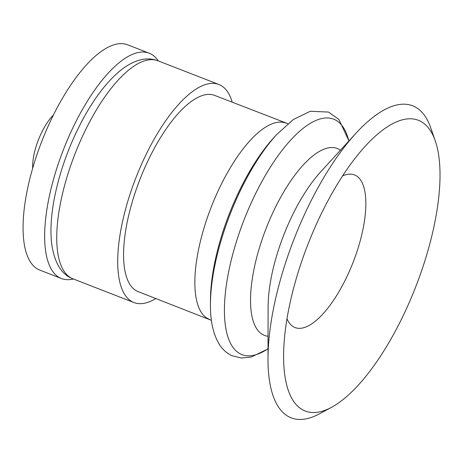 <?xml version="1.0" encoding="UTF-8"?>
<svg xmlns="http://www.w3.org/2000/svg" width="463" height="463" viewBox="0 0 463 463"><rect width="100%" height="100%" fill="white"/><g stroke="black" fill="none" stroke-linecap="round" stroke-linejoin="round"><path stroke-width="0.69" d="M232.235 102.242A117.006 43.447 111.3 0 0 218.831 84.474A117.006 43.447 111.3 0 0 136.353 176.635A117.006 43.447 111.3 0 0 133.147 302.212A117.006 43.447 111.3 0 0 133.975 302.559A117.006 43.447 111.3 0 0 155.869 298.519M287.917 123.708L214.589 95.378A105.304 39.1 111.3 0 0 140.358 178.324A105.304 39.1 111.3 0 0 137.476 291.343A105.304 39.1 111.3 0 0 138.217 291.655L211.412 320.332M435.237 140.787L430.729 127.805A167.427 62.169 111.3 0 0 355.578 133.645A167.427 62.169 111.3 0 0 268.002 358.738A167.427 62.169 111.3 0 0 290.023 417.342A167.427 62.169 111.3 0 0 319.441 413.835L331.537 407.313A156.008 57.927 111.3 0 0 415.786 286.655A156.008 57.927 111.3 0 0 435.237 140.787A156.008 57.927 111.3 0 0 365.214 146.233A156.008 57.927 111.3 0 0 283.605 355.972A156.008 57.927 111.3 0 0 304.127 410.577A156.008 57.927 111.3 0 0 331.537 407.313M286.991 318.775A81.905 30.413 111.3 0 0 294.503 327.329A81.905 30.413 111.3 0 0 295.081 327.578A81.905 30.413 111.3 0 0 353.119 262.272A81.905 30.413 111.3 0 0 354.479 174.916A81.905 30.413 111.3 0 0 342.568 175.934M158.271 60.908A120.907 44.894 111.3 0 0 149.144 53.176L127.545 44.772A120.907 44.894 111.3 0 0 42.324 140.005A120.907 44.894 111.3 0 0 39.008 269.767A120.907 44.894 111.3 0 0 39.864 270.126L61.463 278.529A120.907 44.894 111.3 0 0 73.42 278.998M149.144 53.176A120.907 44.894 111.3 0 0 63.923 148.409A120.907 44.894 111.3 0 0 60.607 278.17A120.907 44.894 111.3 0 0 61.463 278.529M53.424 114.986A37.231 13.826 111.3 0 0 32.688 168.277M72.176 278.489A117.006 43.447 111.3 0 0 73.004 278.836L71.655 278.269C61.185 273.876 54.553 262.602 51.758 244.441C50.143 231.303 50.976 216.117 54.252 198.87C59.814 170.639 69.734 143.42 84.023 117.214C94.956 97.479 106.64 82.287 119.078 71.632C125.676 66.001 132.447 62.175 139.38 60.149C145.706 58.344 151.864 58.541 157.854 60.751A117.006 43.447 111.3 0 0 75.382 152.912A117.006 43.447 111.3 0 0 72.176 278.489M285.862 123.106A105.304 39.1 111.3 0 0 211.632 206.058A105.304 39.1 111.3 0 0 208.749 319.071A105.304 39.1 111.3 0 0 209.49 319.389M210.451 304.567A126.364 46.919 111.3 0 1 276.55 134.675L273.702 137.795A120.907 44.894 111.3 0 0 210.457 300.342L210.451 304.567C210.295 321.305 213.304 334.651 219.479 344.605C222.691 349.611 226.847 353.304 231.94 355.7L241.385 358.026L251.334 357.002L268.019 348.911M348.842 141.024A126.364 46.919 111.3 0 0 257.104 190.606A126.364 46.919 111.3 0 0 241.101 354.253A126.364 46.919 111.3 0 0 268.019 348.743M340.432 150.232A100.297 37.243 111.3 0 0 268.355 222.906A100.297 37.243 111.3 0 0 263.765 335.102A100.297 37.243 111.3 0 0 268.048 336.277M355.578 133.645L320.57 171.981A100.297 37.243 111.3 0 0 268.106 306.824L268.002 358.738M73.004 278.836L133.975 302.559M157.854 60.751L218.831 84.474M276.55 134.675L293.38 119.5L310.268 111.27L328.435 112.052L338.928 119.477L348.952 140.902"/></g></svg>
